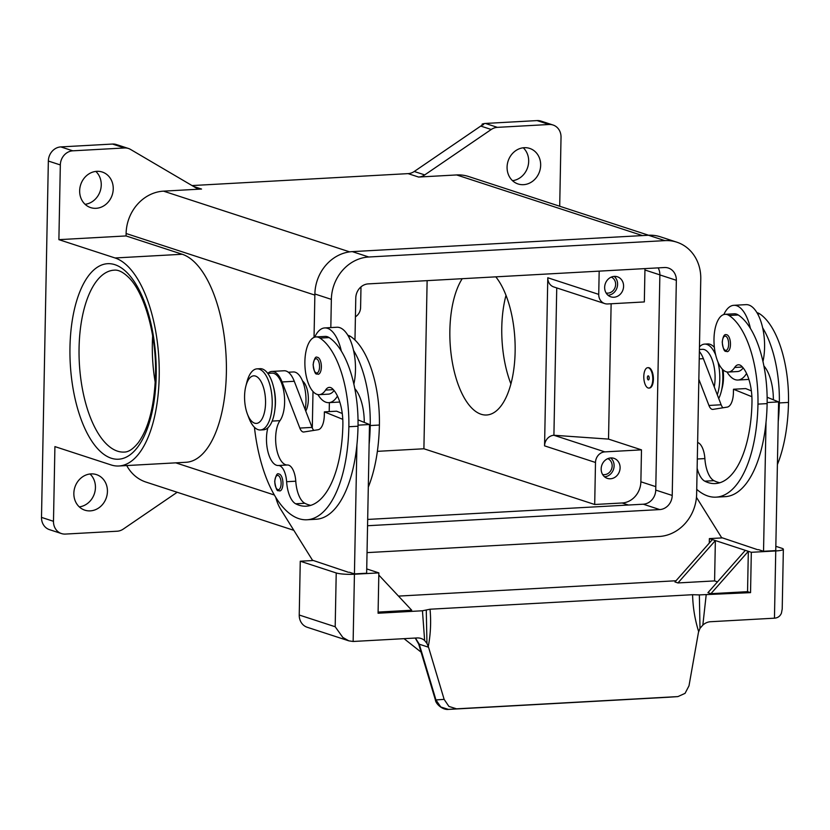 <?xml version="1.0" encoding="UTF-8"?>
<svg xmlns="http://www.w3.org/2000/svg" width="830" height="830" viewBox="0 0 830 830"><rect width="100%" height="100%" fill="white"/><g stroke="black" fill="none" stroke-linecap="round" stroke-linejoin="round"><path stroke-width="1.25" d="M699.472 346.878A30.617 13.415 86.8 0 1 704.608 344.108L707.658 343.942A30.617 13.415 86.8 0 1 709.93 344.253A30.617 13.415 86.8 0 1 714.371 347.428M722.328 369.132A30.617 13.415 86.8 0 1 721.208 391.739A30.617 13.415 86.8 0 1 718.728 398.525M723.075 369.869A23.811 10.427 86.8 0 1 722.235 387.703L721.208 391.739M704.608 344.108A30.617 13.415 86.8 0 1 706.88 344.419A30.617 13.415 86.8 0 1 715.678 354.95M717.95 361.994A30.617 13.415 86.8 0 1 717.296 394.81M648.479 367.794A10.209 4.472 86.8 0 1 652.785 378.49A10.209 4.472 86.8 0 1 648.853 388.077A10.209 4.472 86.8 0 1 648.095 387.973A10.209 4.472 86.8 0 1 643.8 377.266A10.209 4.472 86.8 0 1 647.722 367.69A10.209 4.472 86.8 0 1 648.479 367.794M648.033 367.7A10.209 4.472 86.8 0 1 648.334 367.659A10.209 4.472 86.8 0 1 649.091 367.763A10.209 4.472 86.8 0 1 653.397 378.459A10.209 4.472 86.8 0 1 649.465 388.035A10.209 4.472 86.8 0 1 649.153 388.035M649.081 377.079L649.164 378.594M648.251 379.901A2.044 0.892 86.8 0 1 647.39 377.588A2.044 0.892 86.8 0 1 648.323 375.865A2.044 0.892 86.8 0 1 648.946 376.654A2.044 0.892 86.8 0 1 649.081 379.03A2.044 0.892 86.8 0 1 648.251 379.901M764.555 366.725A28.915 12.668 86.8 0 1 764.15 367.244M743.182 367.898A28.915 12.668 86.8 0 1 737.486 371.539L728.325 372.048A28.915 12.668 86.8 0 1 724.372 370.875A28.915 12.668 86.8 0 1 713.987 339.397A28.915 12.668 86.8 0 1 725.13 314.311A28.915 12.668 86.8 0 1 729.082 315.483A80.458 35.244 86.8 0 1 757.966 404.117A108.844 47.684 86.8 0 1 716.041 497.149A108.844 47.684 86.8 0 1 696.733 489.347M697.138 468.245A23.811 10.427 -93.2 0 0 704.795 481.172A95.243 41.718 -93.2 0 0 715.284 483.568A95.243 41.718 -93.2 0 0 751.98 402.156A34.009 14.899 -93.2 0 0 741.688 366.248A17.005 7.449 -93.2 0 0 738.399 364.775A17.005 7.449 -93.2 0 0 734.664 367.472A28.915 12.668 86.8 0 1 728.325 372.048M723.833 314.539A37.412 16.393 86.8 0 1 733.824 305.315A37.412 16.393 86.8 0 1 736.594 305.689A37.412 16.393 86.8 0 1 750.434 328.462A80.458 35.244 86.8 0 1 767.128 403.608A108.844 47.684 86.8 0 1 766.017 422.304L763.538 551.286L758.423 549.616M746.564 373.448A37.412 16.393 86.8 0 1 737.953 380.026A37.412 16.393 86.8 0 1 735.173 379.652A37.412 16.393 86.8 0 1 727.007 371.964M733.824 305.315L746.035 304.641A37.412 16.393 -93.2 0 1 748.805 305.015A37.412 16.393 -93.2 0 1 762.646 327.788A37.412 16.393 86.8 0 1 762.967 361.507M726.893 334.77A8.508 3.725 86.8 0 1 730.473 344.398A8.508 3.725 86.8 0 1 727.194 351.671C726.032 350.488 723.864 354.379 722.225 342.126C722.992 336.472 724.331 333.992 726.26 334.687A8.508 3.725 86.8 0 1 726.893 334.77M245.836 386.22L246.863 382.184A30.617 13.415 86.8 0 1 257.03 368.852A30.617 13.415 86.8 0 1 259.302 369.163A30.617 13.415 86.8 0 1 272.209 401.253A30.617 13.415 86.8 0 1 260.413 429.982A30.617 13.415 86.8 0 1 258.14 429.67A30.617 13.415 86.8 0 1 248.834 417.853L247.371 413.963A23.811 10.427 86.8 0 1 245.836 386.22A23.811 10.427 86.8 0 1 255.516 376.083A23.811 10.427 86.8 0 1 265.548 403.038A23.811 10.427 86.8 0 1 254.603 423.155A23.811 10.427 86.8 0 1 247.371 413.963M257.03 368.852L260.091 368.686A30.617 13.415 86.8 0 1 262.353 368.997A30.617 13.415 86.8 0 1 275.259 401.087A30.617 13.415 86.8 0 1 263.463 429.815L260.413 429.982M267.893 427.761A23.811 10.427 -93.2 0 0 268.214 452.775A23.811 10.427 -93.2 0 0 278.268 465.506A17.005 7.449 86.8 0 1 286.62 481.711A23.811 10.427 -93.2 0 0 295.688 503.789A95.243 41.718 -93.2 0 0 306.177 506.186A95.243 41.718 -93.2 0 0 342.873 424.773A34.009 14.899 -93.2 0 0 332.581 388.855A17.005 7.449 -93.2 0 0 329.292 387.392A17.005 7.449 -93.2 0 0 325.557 390.079A28.915 12.668 86.8 0 1 319.218 394.665A28.915 12.668 86.8 0 1 315.265 393.493A28.915 12.668 86.8 0 1 304.88 362.015A28.915 12.668 86.8 0 1 316.023 336.928A28.915 12.668 86.8 0 1 319.975 338.101A80.458 35.244 86.8 0 1 348.859 426.734A108.844 47.684 86.8 0 1 306.924 519.767A108.844 47.684 86.8 0 1 254.437 427.284M316.023 336.928L325.184 336.42A28.915 12.668 86.8 0 1 329.137 337.592A80.458 35.244 86.8 0 1 341.327 351.08A37.412 16.393 -93.2 0 0 327.487 328.307A37.412 16.393 -93.2 0 0 324.717 327.933A37.412 16.393 -93.2 0 0 314.726 337.156M273.589 387.226A25.512 11.174 86.8 0 1 274.834 409.896M267.768 373.365L271.97 373.137A25.512 11.174 86.8 0 1 283.839 391.698A25.512 11.174 86.8 0 1 279.969 420.654A23.811 10.427 -93.2 0 0 276.359 447.661A23.811 10.427 -93.2 0 0 287.429 464.997A17.005 7.449 86.8 0 1 295.771 481.203A23.811 10.427 -93.2 0 0 304.849 503.281A95.243 41.718 -93.2 0 0 310.731 505.356M347.874 335.32A28.915 12.668 86.8 0 1 350.509 336.409A80.458 35.244 86.8 0 1 379.393 425.043A108.844 47.684 86.8 0 1 368.302 487.127M288.321 372.234L293.343 371.954A25.512 11.174 86.8 0 1 305.139 409.491M324.717 327.933L336.928 327.248A37.412 16.393 86.8 0 1 339.698 327.632A37.412 16.393 86.8 0 1 353.538 350.405A80.458 35.244 86.8 0 1 370.232 425.551A108.844 47.684 86.8 0 1 369.122 444.247L366.642 573.229L354.431 573.904L356.91 444.922A108.844 47.684 86.8 0 1 316.085 519.258L306.934 519.767M317.9 394.582A37.412 16.393 -93.2 0 0 326.065 402.27A37.412 16.393 -93.2 0 0 328.846 402.643A37.412 16.393 -93.2 0 0 337.457 396.066M321.366 367.016A8.508 3.725 86.8 0 1 318.087 374.288C317.06 372.784 315.172 377.92 313.118 364.744C314.259 358.664 315.608 356.184 317.153 357.305A8.508 3.725 86.8 0 1 317.786 357.388A8.508 3.725 86.8 0 1 321.366 367.016M282.947 483.703A8.508 3.725 86.8 0 1 279.669 490.976C278.641 489.482 276.743 494.618 274.689 481.431C275.84 475.351 277.189 472.872 278.735 473.992A8.508 3.725 86.8 0 1 279.357 474.086A8.508 3.725 86.8 0 1 282.947 483.703M775.832 546.316L781.964 548.319A13.602 2.054 -178.9 0 1 783.354 549.253L782.213 609.002L781.414 613.194C780.096 616.265 777.783 617.935 774.452 618.184L710.553 621.722A13.602 12.056 108.1 0 0 703.062 624.907A13.602 12.056 108.1 0 0 702.834 625.115L700.001 628.341L699.358 594.903L692.593 594.705C692.894 607.332 694.907 619.605 698.632 631.537M783.354 549.253A13.602 2.054 -178.9 0 1 782.628 549.896A13.602 2.054 -178.9 0 1 775.749 550.944L751.316 552.303L750.548 592.641L747.55 591.666L710.916 593.689L748.328 551.317L751.316 552.303M668.254 697.241L448.47 709.401A6.806 2.978 86.8 0 1 448.439 709.401A6.806 2.978 86.8 0 1 448.459 709.401L440.772 706.994L435.947 699.939L419.275 644.205L428.539 647.224L426.962 643.437L424.638 640.501A13.602 12.056 108.1 0 0 424.421 640.314A13.602 12.056 108.1 0 0 420.997 638.457A13.602 12.056 108.1 0 0 417.034 637.948L353.134 641.476L348.849 640.853L342.821 637.44L335.185 626.743L299.236 615.02A13.602 12.056 108.1 0 0 302.628 624.326A13.602 12.056 108.1 0 0 307.225 627.273L348.849 640.853M353.134 641.476L354.431 574.236A13.602 2.054 -178.9 0 1 344.035 574.142A13.602 2.054 -178.9 0 1 336.223 572.959L335.185 626.743M700.001 628.341L698.466 632.304L688.993 685.829L685.051 693.361L677.892 696.598L667.984 697.262M667.963 697.262L448.459 709.401L456.542 708.83L448.916 706.423L444.133 699.358L435.947 699.939A6.806 0.726 163.3 0 1 435.356 699.825L418.694 644.09A6.806 0.726 163.3 0 1 418.694 644.049M415.436 638.031L419.275 644.205A6.806 0.726 163.3 0 1 418.694 644.09L415.228 638.042M606.097 292.969A8.373 7.418 108.1 0 0 615.642 284.441A8.373 7.418 108.1 0 0 611.274 277.106M623.589 286.288A10.541 9.348 -71.9 0 1 610.849 296.839A10.541 9.348 -71.9 0 1 604.655 287.336A10.541 9.348 -71.9 0 1 617.396 276.784A10.541 9.348 -71.9 0 1 623.589 286.288M608.048 295.273A10.541 9.348 108.1 0 0 617.593 284.337A10.541 9.348 108.1 0 0 614.2 276.4M620.103 467.83A10.541 9.348 -71.9 0 1 607.363 478.381A10.541 9.348 -71.9 0 1 601.169 468.877A10.541 9.348 -71.9 0 1 613.91 458.326A10.541 9.348 -71.9 0 1 620.103 467.83M604.562 476.814A10.541 9.348 108.1 0 0 614.107 465.879A10.541 9.348 108.1 0 0 610.714 457.942M602.611 474.511A8.373 7.418 108.1 0 0 612.156 465.983A8.373 7.418 108.1 0 0 607.788 458.648M512.515 180.681A18.706 16.579 108.1 0 0 528.679 161.352A18.706 16.579 108.1 0 0 523.242 147.782M507.078 167.121A18.706 16.579 -71.9 0 1 529.675 148.404A18.706 16.579 -71.9 0 1 540.662 165.263A18.706 16.579 -71.9 0 1 518.065 183.97A18.706 16.579 -71.9 0 1 507.078 167.121M85.085 204.315A18.706 16.579 108.1 0 0 101.25 184.976A18.706 16.579 108.1 0 0 95.824 171.416M113.243 188.887A18.706 16.579 -71.9 0 1 90.646 207.604A18.706 16.579 -71.9 0 1 79.659 190.744A18.706 16.579 -71.9 0 1 102.246 172.028A18.706 16.579 -71.9 0 1 113.243 188.887M79.275 506.881A18.706 16.579 108.1 0 0 95.44 487.542A18.706 16.579 108.1 0 0 90.014 473.982M107.433 491.453A18.706 16.579 -71.9 0 1 84.836 510.17A18.706 16.579 -71.9 0 1 73.849 493.311A18.706 16.579 -71.9 0 1 96.436 474.604A18.706 16.579 -71.9 0 1 107.433 491.453M553.029 125.008L541.046 121.097A13.602 12.056 108.1 0 0 537.083 120.589L549.076 124.5A13.602 12.056 -71.9 0 1 553.029 125.008A13.602 12.056 -71.9 0 1 557.636 127.955A13.602 12.056 -71.9 0 1 561.028 137.272L559.7 206.245M177.195 492.263L123.265 529.084A13.602 12.056 -71.9 0 1 120.288 530.588A13.602 12.056 -71.9 0 1 117.123 531.221L65.435 534.074A13.602 12.056 -71.9 0 1 61.482 533.566A13.602 12.056 -71.9 0 1 56.876 530.619A13.602 12.056 -71.9 0 1 53.483 521.302L41.5 517.391A13.602 12.056 108.1 0 0 44.893 526.708A13.602 12.056 108.1 0 0 49.489 529.654L61.482 533.566M112.496 144.057L124.479 147.968A13.602 12.056 -71.9 0 1 127.633 148.248A13.602 12.056 -71.9 0 1 128.442 148.477L117.953 145.053A13.602 12.056 108.1 0 0 117.258 144.856L115.754 144.368A13.602 12.056 108.1 0 0 115.65 144.337A13.602 12.056 108.1 0 0 112.496 144.057L60.808 146.91A13.602 12.056 108.1 0 0 52.103 151.33A13.602 12.056 108.1 0 0 48.348 161.041L41.5 517.391M48.348 161.041L60.331 164.942A13.602 12.056 -71.9 0 1 64.086 155.241A13.602 12.056 -71.9 0 1 72.801 150.821L60.808 146.91M497.388 127.353L485.405 123.442A13.602 12.056 108.1 0 0 482.23 124.075A13.602 12.056 108.1 0 0 482.126 124.116L483.62 124.604A13.602 12.056 108.1 0 0 480.757 126.067L414.243 171.488A13.602 12.056 -71.9 0 1 411.265 172.993A13.602 12.056 -71.9 0 1 408.101 173.626L418.59 177.049A13.602 12.056 108.1 0 0 421.754 176.417A13.602 12.056 108.1 0 0 424.721 174.912L491.246 129.49A13.602 12.056 -71.9 0 1 494.224 127.986A13.602 12.056 -71.9 0 1 497.388 127.353L549.076 124.5M128.442 148.477A13.602 12.056 -71.9 0 1 130.549 149.431L195.465 187.58A13.602 12.056 108.1 0 0 197.582 188.535A13.602 12.056 108.1 0 0 198.391 188.763A13.602 12.056 108.1 0 0 201.545 189.043L163.52 191.149A40.815 36.167 108.1 0 0 126.108 233.51L126.056 235.938L182.237 254.26A104.694 45.858 86.8 0 1 226.372 364.017A104.694 45.858 86.8 0 1 186.034 462.279L118.866 465.993A104.694 45.858 -93.2 0 0 159.204 367.732A104.694 45.858 -93.2 0 0 115.069 257.974L58.889 239.652L126.056 235.938M510.907 383.896A74.088 32.453 86.8 0 1 506.01 295.304M495.801 276.846A74.088 32.453 86.8 0 1 515.129 351.681A74.088 32.453 86.8 0 1 486.598 415A74.088 32.453 86.8 0 1 481.099 414.253A74.088 32.453 86.8 0 1 451.437 356.63A74.088 32.453 86.8 0 1 462.217 278.704M155.231 382.443A91.093 39.902 86.8 0 1 152.658 335.943M118.866 465.993A104.694 45.858 -93.2 0 1 111.096 464.935L54.915 446.602L53.483 521.302M60.331 164.942L58.889 239.652M192.041 185.567L408.101 173.626M482.095 125.268L482.126 124.116M485.405 123.442L537.083 120.589M648.604 235.243L468.494 176.479A40.815 36.167 108.1 0 0 456.614 174.943L418.59 177.049M126.741 465.557A40.815 36.167 108.1 0 0 146.018 482.095L293.82 530.318M124.479 147.968L72.801 150.821M302.587 381.043A17.005 7.449 86.8 0 1 308.138 394.779A17.005 7.449 86.8 0 1 305.731 411.037M427.128 280.644L423.902 448.771L377.37 451.344M594.695 504.495L595.494 462.476A10.209 9.047 -71.9 0 1 604.852 451.883L641.486 449.86L640.874 481.794A20.408 18.084 -71.9 0 1 622.168 502.98L594.695 504.495L423.902 448.771M611.129 303.77L608.525 439.101L553.911 435.262A10.209 9.047 108.1 0 0 544.563 445.855L547.79 277.76A10.209 9.047 108.1 0 0 553.786 286.952L604.717 303.573A10.209 9.047 108.1 0 0 607.695 303.956L644.329 301.933L644.941 269.999L659.871 274.865M599.177 271.13L598.731 294.38A10.209 9.047 108.1 0 0 604.717 303.573M360.988 286.889L360.594 307.546A10.209 9.047 -71.9 0 1 355.416 316.801M556.743 287.917L553.911 435.262L604.852 451.883M608.525 439.101L641.486 449.86M644.92 268.598A20.408 18.084 -71.9 0 1 644.941 269.999M330.817 327.591L331.357 299.371A40.815 36.167 -71.9 0 1 368.769 256.999L664.913 240.627A40.815 36.167 -71.9 0 1 676.792 242.173L660.317 236.789A40.815 36.167 108.1 0 0 648.427 235.253L352.283 251.625A40.815 36.167 108.1 0 0 314.881 293.996L314.041 337.395M313.003 391.511L312.298 428.041M367.68 519.435L643.271 504.204A13.602 12.056 108.1 0 0 655.741 490.084L659.871 274.917A13.602 12.056 108.1 0 0 658.138 267.872M354.97 340.02L355.78 298.022A13.602 12.056 -71.9 0 1 368.25 283.891L664.394 267.53A13.602 12.056 -71.9 0 1 668.358 268.038A13.602 12.056 -71.9 0 1 676.346 280.301L672.217 495.458A13.602 12.056 -71.9 0 1 659.746 509.579L367.555 525.732M329.199 411.597L329.375 402.612M676.792 242.173A40.815 36.167 -71.9 0 1 700.769 278.953L696.64 494.109A40.815 36.167 -71.9 0 1 659.228 536.481L367.036 552.624M750.548 592.641L699.358 594.903M426.962 643.437L426.267 609.998L422.449 610.776L424.638 640.501M354.431 574.236L378.854 572.887L378.075 613.235L422.449 610.776M428.29 646.497C430.614 634.213 431.195 621.795 430.033 609.22L426.267 609.998M428.539 647.224L444.133 699.358M456.542 708.83L677.757 696.598M692.593 594.705L430.033 609.22M404.065 638.664L421.111 652.173M668.119 697.252L677.892 696.598M313.367 560.499L300.263 561.225L299.236 615.02M398.493 596.096L676.014 580.761M709.287 543.079L709.37 538.608L722.474 537.892M709.37 538.608L748.328 551.317L747.55 591.666M696.463 497.336L721.592 537.601L757.541 549.668M712.368 539.593L674.956 581.955L677.954 582.94L715.367 540.569L714.589 580.907L677.954 582.94M745.33 550.342L707.917 592.713L710.916 593.689M717.504 581.861L714.589 580.907M766.017 422.304A108.844 47.684 86.8 0 1 725.192 496.651L716.041 497.149M378.096 612.084L411.711 610.226L378.812 575.066M349.316 572.233L354.431 573.904M342.78 419.326L324.374 411.867L336.586 411.192L342.251 413.485M358.031 419.876L369.495 424.524L369.122 444.247M324.374 411.867L324.312 415.228A17.005 7.449 86.8 0 1 318.098 429.733L303.842 431.994A10.209 4.472 86.8 0 1 303.645 432.015A10.209 4.472 86.8 0 1 299.827 428.073L282.065 381.956A27.214 11.921 -93.2 0 0 271.877 371.435L284.088 370.761A27.214 11.921 86.8 0 1 294.276 381.281L312.038 427.398A10.209 4.472 -93.2 0 0 313.833 430.407M271.877 371.435A27.214 11.921 -93.2 0 0 267.831 373.365M348.434 572.285L312.485 560.219L280.561 509.06A34.009 14.899 -93.2 0 1 275.757 497.409M369.495 424.524L358.041 425.157M353.538 350.405A37.412 16.393 86.8 0 1 353.86 384.114M364.256 422.397A34.009 14.899 -93.2 0 0 354.794 388.565M334.075 390.515A28.915 12.668 86.8 0 1 328.379 394.157L319.218 394.665M355.448 389.332A28.915 12.668 86.8 0 1 355.043 389.851M341.327 351.08A80.458 35.244 86.8 0 1 358.021 426.226A108.844 47.684 86.8 0 1 356.91 444.922M763.538 551.286L775.749 550.612L778.602 401.907L767.148 402.54M722.94 407.789A10.209 4.472 86.8 0 1 721.146 404.781L703.384 358.664A27.214 11.921 -93.2 0 0 699.379 351.505M778.602 401.907L767.138 397.259M751.358 390.868L745.693 388.575L733.481 389.249L751.887 396.709M698.85 379.279L708.934 405.455A10.209 4.472 -93.2 0 0 712.752 409.408A10.209 4.472 -93.2 0 0 712.949 409.387L727.205 407.115A17.005 7.449 -93.2 0 0 733.419 392.611L733.481 389.249M697.636 442.514A17.005 7.449 86.8 0 1 704.878 458.585A23.811 10.427 -93.2 0 0 713.956 480.663A95.243 41.718 -93.2 0 0 719.838 482.738M762.646 327.788A80.458 35.244 86.8 0 1 779.339 402.934A108.844 47.684 86.8 0 1 778.229 421.63M773.363 399.79A34.009 14.899 -93.2 0 0 763.901 365.947M725.13 314.311L734.291 313.802A28.915 12.668 86.8 0 1 738.244 314.975A80.458 35.244 86.8 0 1 750.434 328.462M699.42 349.503L702.45 349.337A25.512 11.174 86.8 0 1 714.246 386.884M756.981 312.702A28.915 12.668 86.8 0 1 759.616 313.792A80.458 35.244 86.8 0 1 788.5 402.426A108.844 47.684 86.8 0 1 777.409 464.52M366.725 568.934L378.854 572.887M300.263 561.225L336.223 572.959M742.445 367.036L734.664 367.472M722.359 342.219A7.138 3.133 86.8 0 1 725.638 336.181A7.138 3.133 86.8 0 1 728.657 344.274A7.138 3.133 86.8 0 1 725.368 350.302A7.138 3.133 86.8 0 1 722.359 342.219M319.975 338.101L329.137 337.592M272.147 421.08L279.969 420.654M348.558 336.513L350.509 336.409M319.55 366.891A7.138 3.133 86.8 0 1 316.261 372.919A7.138 3.133 86.8 0 1 313.252 364.837A7.138 3.133 86.8 0 1 316.531 358.799A7.138 3.133 86.8 0 1 319.55 366.891M281.121 483.579A7.138 3.133 86.8 0 1 277.843 489.617A7.138 3.133 86.8 0 1 274.834 481.525A7.138 3.133 86.8 0 1 278.112 475.497A7.138 3.133 86.8 0 1 281.121 483.579M424.721 174.912L414.243 171.488M480.757 126.067L491.246 129.49M124.22 452.07A91.093 39.902 86.8 0 1 117.466 451.147A91.093 39.902 86.8 0 1 79.068 348.029A91.093 39.902 86.8 0 1 114.167 270.165C118.41 269.657 123.359 272.199 129.013 277.78C144.472 293.042 156.704 335.517 155.511 375.056C154.432 405.735 148.684 428.29 138.257 442.712C133.215 448.989 128.536 452.101 124.22 452.07M156.206 375.523A97.888 42.88 -93.2 0 0 114.945 264.697A97.888 42.88 -93.2 0 0 69.969 347.386A97.888 42.88 -93.2 0 0 111.23 458.212A97.888 42.88 -93.2 0 0 156.206 375.523M201.545 189.043L193.494 186.418M163.52 191.149L349.658 251.874M456.614 174.943L642.472 235.585M115.069 257.974L182.237 254.26M175.784 462.85L274.315 494.991M126.108 233.51L314.861 295.096M544.563 445.855L595.494 462.476M547.79 277.76L598.731 294.38M622.168 502.98L628.445 505.024M640.874 481.794L655.804 486.66M659.746 509.579L643.271 504.204M672.217 495.458L655.741 490.084M676.346 280.301L659.871 274.917M331.357 299.371L314.881 293.996M368.769 256.999L352.283 251.625M664.913 240.627L648.427 235.253M706.164 595.1L702.834 625.115M775.749 550.944L774.452 618.184M312.038 427.398L299.827 428.073M294.276 381.281L282.065 381.956M370.232 425.551L379.393 425.043M278.268 465.506L287.429 464.997M286.62 481.711L295.771 481.203M295.688 503.789L304.849 503.281M325.557 390.079L333.338 389.654M348.859 426.734L358.021 426.226M708.934 405.455L721.146 404.781M699.234 358.892L703.384 358.664M704.878 458.585L697.314 459M713.956 480.663L704.795 481.172M738.244 314.975L729.082 315.483M767.128 403.608L757.966 404.117M759.616 313.792L757.666 313.906M788.5 402.426L779.339 402.934M648.853 388.077L649.465 388.035M737.953 380.026L748.888 379.424M435.377 699.815C435.646 703.913 442.67 710.158 448.459 709.401M328.846 402.643L339.781 402.042M647.722 367.69L648.334 367.659"/></g></svg>
